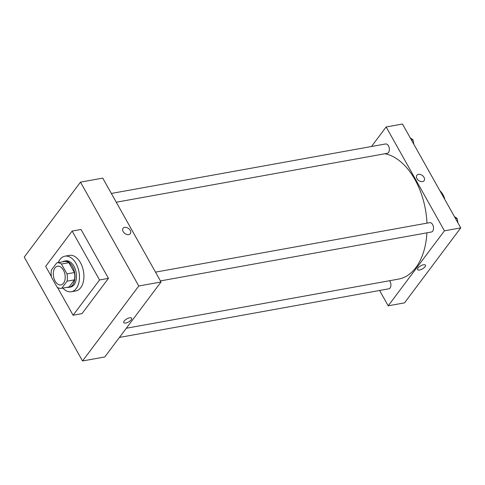 <?xml version="1.0" encoding="UTF-8"?>
<svg xmlns="http://www.w3.org/2000/svg" width="485" height="485" viewBox="0 0 485 485"><rect width="100%" height="100%" fill="white"/><g stroke="black" fill="none" stroke-linecap="round" stroke-linejoin="round"><path stroke-width="0.73" d="M63.389 270.06A9.512 5.802 79.8 0 1 60.94 284.931A9.512 5.802 79.8 0 1 53.544 276.602A9.512 5.802 79.8 0 1 57.563 266.21A9.512 5.802 79.8 0 1 63.389 270.06M56.775 262.852L51.44 269.963A12.962 7.905 79.8 0 0 51.525 277.262L57.054 287.114A12.962 7.905 79.8 0 0 61.553 288.326A12.962 7.905 79.8 0 0 61.728 288.29L67.063 281.179A12.962 7.905 79.8 0 0 66.978 273.879L61.449 264.028A12.962 7.905 79.8 0 0 56.951 262.815A12.962 7.905 79.8 0 0 56.775 262.852M61.728 288.29L69.149 286.95L74.484 279.839L67.063 281.179M66.978 273.879L74.399 272.546L68.87 262.688L61.449 264.028M74.399 272.546A12.962 7.905 79.8 0 1 74.484 279.839M69.149 286.95A12.962 7.905 79.8 0 1 68.973 286.987A12.962 7.905 79.8 0 1 68.797 287.017M64.196 261.512A12.962 7.905 79.8 0 1 64.372 261.476A12.962 7.905 79.8 0 1 68.87 262.688M67.13 287.32A13.319 8.124 -100.2 0 0 69.034 287.338A13.319 8.124 -100.2 0 0 72.671 284.925A13.319 8.124 -100.2 0 0 73.799 269.496A13.319 8.124 -100.2 0 0 64.305 261.124A13.319 8.124 -100.2 0 0 62.529 261.809M64.305 261.124L65.79 260.857A13.319 8.124 79.8 0 1 73.944 266.247A13.319 8.124 79.8 0 1 74.156 284.659A13.319 8.124 79.8 0 1 70.519 287.071L69.034 287.338M58.291 262.573A18.078 11.028 79.8 0 1 64.942 256.177A18.078 11.028 79.8 0 1 76.012 263.488A18.078 11.028 79.8 0 1 71.368 291.752A18.078 11.028 79.8 0 1 62.892 288.084M64.942 256.177L69.397 255.371A18.078 11.028 79.8 0 1 80.461 262.688A18.078 11.028 79.8 0 1 75.818 290.952L71.368 291.752M51.41 276.608L45.663 266.362L72.126 231.084L99.552 279.96L73.09 315.238L57.454 287.387M73.09 315.238L81.989 313.631L108.452 278.354L81.025 229.478L72.126 231.084M80.486 182.136L24.25 257.111L82.535 360.973L138.771 285.998L80.486 182.136L102.741 178.122L161.026 281.979L138.771 285.998M131.241 319.767A4.517 1.764 -29.3 0 1 127.125 322.628A4.517 1.764 -29.3 0 1 123.772 322.616A4.517 1.764 -29.3 0 1 126.852 318.863A4.517 1.764 -29.3 0 1 131.653 318.196A4.517 1.764 -29.3 0 1 131.241 319.767M161.026 281.979L104.79 356.954L82.535 360.973M128.725 234.619A4.517 3.116 -143.1 0 1 123.881 232.618A4.517 3.116 -143.1 0 1 123.075 228.277A4.517 3.116 -143.1 0 1 128.561 228.496A4.517 3.116 -143.1 0 1 130.307 233.697A4.517 3.116 -143.1 0 1 128.725 234.619M108.452 278.354L99.552 279.96M123.772 322.616A4.517 1.764 150.7 0 0 127.125 322.628A4.517 1.764 150.7 0 0 131.235 319.767A4.517 1.764 150.7 0 0 131.653 318.19M130.301 233.703A4.517 3.116 36.9 0 0 128.555 228.496A4.517 3.116 36.9 0 0 123.075 228.277M426.921 232.824A63.741 38.879 79.8 0 1 415.881 267.556A63.741 38.879 79.8 0 1 398.488 279.117L126.33 328.236M384.896 153.745A63.741 38.879 79.8 0 1 414.875 179.456A63.741 38.879 79.8 0 1 426.97 223.148M116.267 202.227L387.236 153.327A4.759 2.904 -100.2 0 0 388.533 152.466A4.759 2.904 -100.2 0 0 388.94 146.955A4.759 2.904 -100.2 0 0 385.551 143.966L111.344 193.448M389.582 280.724A4.759 2.904 79.8 0 1 390.013 281.379A4.759 2.904 79.8 0 1 388.788 288.817L119.437 337.433M155.503 272.14L429.704 222.651A4.759 2.904 79.8 0 1 432.62 224.579A4.759 2.904 79.8 0 1 432.693 231.151A4.759 2.904 79.8 0 1 431.395 232.018L160.426 280.918M460.75 227.889L404.514 302.864L388.194 305.811L379.591 290.479L388.194 305.811L444.43 230.836L386.145 126.973L371.498 146.5L386.145 126.973L402.465 124.027L460.75 227.889L444.43 230.836L386.145 126.973M413.747 144.13L412.971 139.722L410.255 137.904M412.971 139.722L411.425 140.001M413.517 142.832A4.759 2.904 79.8 0 1 413.808 144.239M457.907 222.821L457.131 218.408L454.415 216.595M457.131 218.408L455.585 218.686M457.676 221.524A4.759 2.904 79.8 0 1 457.967 222.924M424.096 180.681A4.517 3.116 36.9 0 0 422.35 175.473A4.517 3.116 36.9 0 0 416.864 175.255A4.517 3.116 -143.1 0 1 422.35 175.473A4.517 3.116 -143.1 0 1 424.096 180.681A4.517 3.116 -143.1 0 1 422.514 181.596A4.517 3.116 -143.1 0 1 417.67 179.595A4.517 3.116 -143.1 0 1 416.864 175.255M417.561 269.593A4.517 1.764 150.7 0 0 420.913 269.605A4.517 1.764 150.7 0 0 425.03 266.744A4.517 1.764 -29.3 0 1 420.919 269.605A4.517 1.764 -29.3 0 1 417.567 269.593A4.517 1.764 -29.3 0 1 420.64 265.847A4.517 1.764 -29.3 0 1 425.448 265.174A4.517 1.764 -29.3 0 1 425.03 266.75A4.517 1.764 150.7 0 0 425.442 265.174M388.194 305.811L444.43 230.836M439.828 190.605A15.223 10.494 -143.1 0 1 444.763 199.402M68.973 286.987L61.553 288.326M64.372 261.476L56.951 262.815"/></g></svg>
